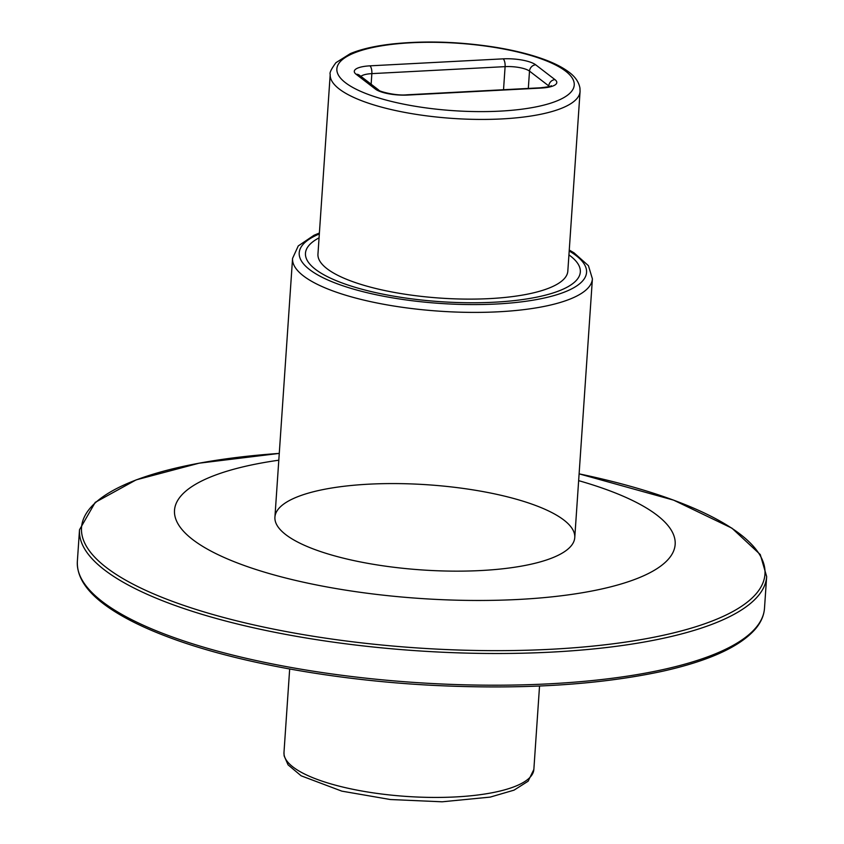 <?xml version="1.0" encoding="UTF-8"?>
<svg xmlns="http://www.w3.org/2000/svg" width="844" height="844" viewBox="0 0 844 844"><rect width="100%" height="100%" fill="white"/><g stroke="black" fill="none" stroke-linecap="round" stroke-linejoin="round"><path stroke-width="1.27" d="M285.799 534.663A150.274 42.675 -176.1 0 1 274.922 517.14A150.274 42.675 -176.1 0 1 427.75 484.783A150.274 42.675 -176.1 0 1 574.764 537.575A150.274 42.675 -176.1 0 1 452.015 571.124A150.274 42.675 -176.1 0 1 285.799 534.663M278.805 460.202A250.9 71.255 3.9 0 0 210.504 550.837A250.9 71.255 3.9 0 0 536.773 598.248A250.9 71.255 3.9 0 0 656.991 515.167A250.9 71.255 3.9 0 0 578.646 480.647M570.344 255.932A137.751 39.119 3.9 0 0 568.93 254.877A137.751 39.119 3.9 0 1 570.344 255.932A137.751 39.119 3.9 0 1 580.324 271.99A137.751 39.119 3.9 0 0 570.344 255.932M319.064 237.85A137.751 39.119 3.9 0 0 305.465 253.253A137.751 39.119 3.9 0 0 440.23 301.656A137.751 39.119 3.9 0 0 580.324 271.99A137.751 39.119 3.9 0 1 440.23 301.656A137.751 39.119 3.9 0 1 305.465 253.253A137.751 39.119 3.9 0 1 319.064 237.85M317.956 254.107A125.228 35.564 3.9 0 0 440.473 298.111A125.228 35.564 3.9 0 0 567.822 271.146L580.071 91.458A125.228 35.564 -176.1 0 1 452.722 118.424A125.228 35.564 -176.1 0 1 330.204 74.42L317.956 254.107M104.456 569.9A344.363 97.809 -176.1 0 1 79.515 529.737L95.224 502.37L136.137 479.877L199.036 463.198L279.269 453.407A342.506 97.282 3.9 0 0 106.323 567.495A342.506 97.282 3.9 0 0 551.227 649.258A342.506 97.282 3.9 0 0 740.156 534.189A342.506 97.282 3.9 0 0 579.111 473.853L673.628 500.144L731.917 528.165L760.275 554.561L766.658 576.579A344.363 97.809 -176.1 0 1 485.363 653.446A344.363 97.809 -176.1 0 1 104.456 569.9M79.515 529.737L77.353 561.439A344.363 97.809 3.9 0 0 414.267 682.437A344.363 97.809 3.9 0 0 764.495 608.281L766.658 576.579M574.764 537.575L592.404 278.837A150.274 42.675 -176.1 0 1 469.654 312.375A150.274 42.675 -176.1 0 1 303.439 275.914A150.274 42.675 -176.1 0 1 292.562 258.391L298.259 245.931L314 235.265L319.391 233.018M319.327 233.957A144.007 40.902 3.9 0 0 309.642 269.626A144.007 40.902 3.9 0 0 504.163 303.534A144.007 40.902 3.9 0 0 569.204 250.995M289.671 668.997L283.985 752.437A125.228 35.564 3.9 0 0 406.502 796.43A125.228 35.564 3.9 0 0 533.851 769.464L539.538 686.024M356.115 74.261A25.046 7.111 -176.1 0 1 369.925 65.843L503.172 58.848A25.046 7.111 -176.1 0 1 535.708 64.819L554.983 79.642A25.046 7.111 -176.1 0 1 541.173 88.061L407.926 95.055A25.046 7.111 -176.1 0 1 375.39 89.084L356.115 74.261A6.256 5.518 -52.4 0 1 359.523 75.285L359.428 75.211M565.628 71.17A118.962 33.792 3.9 0 0 362.013 50.239A118.962 33.792 3.9 0 0 439.007 109.446A118.962 33.792 3.9 0 0 565.628 71.17M549.37 86.457A18.779 5.338 3.9 0 0 548.779 85.94L529.504 71.118A18.779 5.338 3.9 0 0 505.102 66.634L371.856 73.628A18.779 5.338 3.9 0 0 360.926 76.361M548.737 86.637L548.779 85.94A6.256 5.518 -52.4 0 1 554.983 79.642M371.138 84.21L371.856 73.628A6.256 2.353 87 0 0 369.925 65.843M503.53 89.738L505.102 66.634A6.256 2.353 -93 0 0 503.172 58.848M528.323 88.43L529.504 71.118A6.256 5.518 -52.4 0 1 535.708 64.819M407.926 95.055A6.256 2.353 -93 0 0 407.188 94.792C394.644 96.11 377.236 90.698 378.798 90.108L359.523 75.285M407.188 94.792L540.434 87.797A6.256 2.353 87 0 1 541.173 88.061M375.39 89.084A6.256 5.518 -52.4 0 1 378.798 90.108M77.353 561.439C76.656 578.098 88.177 594.197 111.925 609.737C126.895 619.559 146.012 628.801 169.264 637.452C235.613 662.35 334.245 680.275 432.371 685.328C521.603 689.738 598.29 685.043 662.456 671.275C708.422 661.01 739.27 647.074 755 629.455C760.782 622.788 763.947 615.73 764.495 608.281M274.922 517.14L292.562 258.391M569.267 250.056L574.015 252.831L588.437 265.691L592.404 278.837M283.985 752.437L284.122 755.844L288.057 764.833L301.139 775.805L341.799 791.134L390.308 799.521L442.119 801.8L490.206 797.105L514.017 790.153L528.112 781.217L533.851 769.464M580.071 91.458L579.944 88.04C578.805 81.995 575.165 76.709 569.035 72.194C562.136 66.961 552.651 62.287 540.582 58.152C527.036 53.51 511.369 49.785 493.582 46.969C458.345 41.63 424.732 40.617 392.734 43.93C375.369 45.85 361.243 49.079 350.376 53.594L335.923 62.688C331.27 69.05 329.371 72.964 330.204 74.42M540.434 87.797C548.305 86.911 551.902 86.204 551.227 85.677L550.467 86.774"/></g></svg>
